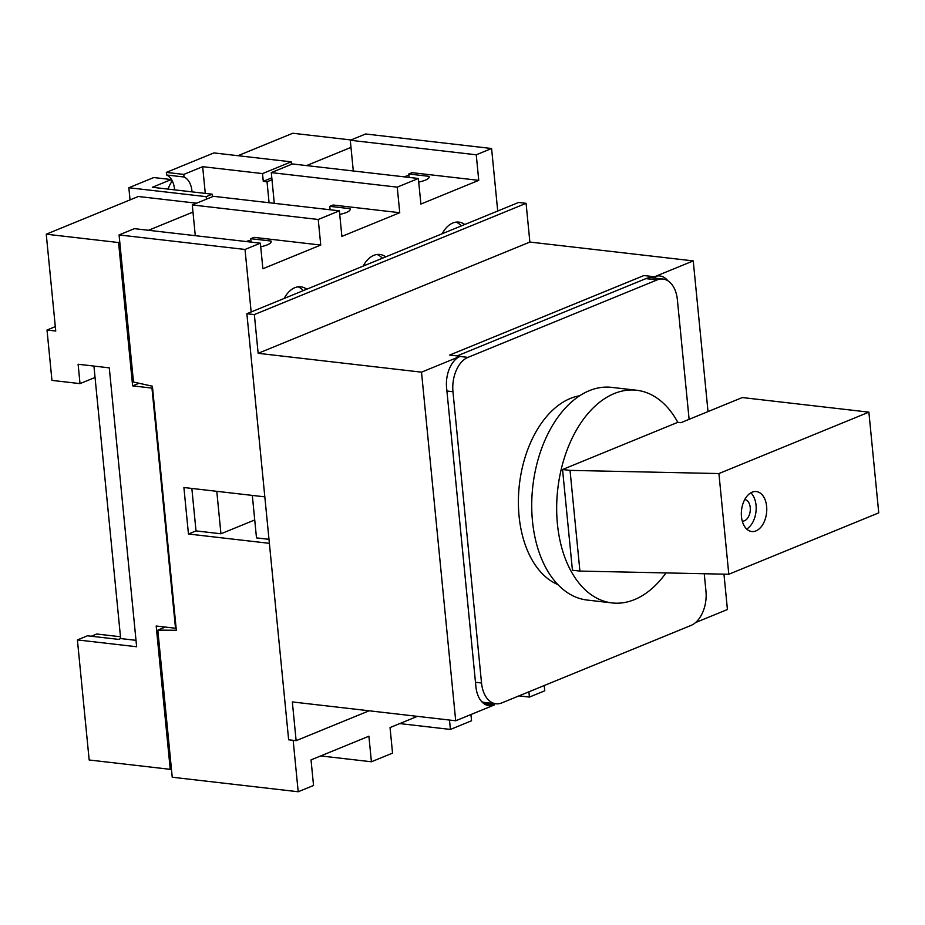 <?xml version="1.0" encoding="UTF-8"?>
<svg xmlns="http://www.w3.org/2000/svg" width="925" height="925" viewBox="0 0 925 925"><rect width="100%" height="100%" fill="white"/><g stroke="black" fill="none" stroke-linecap="round" stroke-linejoin="round"><path stroke-width="1.39" d="M579.674 395.761A96.582 60.46 96.6 0 0 519.075 516.138A96.582 60.46 96.6 0 0 557.902 584.6M689.113 419.337L677.389 299.827A28.166 17.633 96.6 0 0 663.005 279.049A28.166 17.633 96.6 0 0 657.12 279.917L467.923 357.385A28.166 17.633 96.6 0 0 452.961 391.714L481.532 682.997A28.166 17.633 96.6 0 0 495.916 703.775A28.166 17.633 96.6 0 0 501.801 702.907L690.998 625.439A28.166 17.633 96.6 0 0 705.96 591.11L704.249 573.743M481.798 701.751A28.166 17.633 96.6 0 0 484.688 702.48L495.916 703.775M663.005 279.049L651.79 277.754A28.166 17.633 96.6 0 0 645.904 278.622L457.1 355.928M166.338 172.397L183.798 174.409L202.667 166.685L262.527 173.588L291.202 161.84L213.883 152.926L166.338 172.397L166.593 174.987A20.119 12.592 -83.4 0 1 174.524 189.186A20.119 12.592 -83.4 0 1 174.582 189.845M183.798 174.409L184.052 176.999A20.119 12.592 -83.4 0 1 191.984 191.198A20.119 12.592 -83.4 0 1 192.042 191.868M168.119 189.105A20.119 12.592 -83.4 0 1 171.472 182.156L171.218 179.554L153.758 177.542L128.841 187.74L206.171 196.655L212.207 194.192L152.347 187.289L171.218 179.554M77.399 639.915L89.17 759.992L170.235 769.334L156.186 626.017L175.507 628.248L151.966 388.095L132.633 385.864L118.585 242.547L46.25 234.198L55.743 331.046L47.013 330.028L51.95 380.395L80.013 383.621L78.116 364.253L109.289 367.849L136.634 646.748L77.399 639.915L87.459 635.799L118.643 639.383L120.655 638.562L136.01 640.331M93.934 366.08L120.655 638.562M118.585 242.547L119.764 242.061M148.52 230.279L192.978 212.079M132.633 385.864L138.993 383.262M195.256 235.32L194.597 235.597M46.25 234.198L138.334 196.493L196.562 203.211M212.449 196.701L212.207 194.192M206.414 199.176L206.171 196.655M170.235 769.334L171.414 768.86M262.527 173.588L263.278 181.335L267.024 181.762L271.985 179.727M306.533 165.587L350.991 147.387M267.024 181.762L269.082 202.725M353.269 170.628L352.598 170.905M151.966 388.095L152.556 387.853M175.507 628.248L176.108 628.006M237.968 155.701L292.82 133.246L351.038 139.964M263.278 181.335L271.8 177.843M47.013 330.028L55.315 326.641M80.013 383.621L95.055 377.469M120.481 636.758L96.709 634.018L91.297 636.238M291.202 161.84L291.456 164.361M130.043 199.892L128.841 187.74M404.352 176.872L408.364 175.23M246.351 241.564L249.102 240.431M202.667 166.685L205.281 193.394M184.052 176.999L166.593 174.987M364.404 263.926A26.906 16.835 -83.4 0 1 364.947 265.382M443.584 231.296A26.906 16.835 -83.4 0 1 444.197 232.927M274.297 203.327L271.291 172.617L292.416 163.956L418.377 178.479L420.887 204.055L478.745 180.352L412.03 172.663L408.757 174.004L409.093 177.415M195.291 235.678L192.284 204.957L213.421 196.308L339.371 210.831L341.88 236.395L399.75 212.704L333.035 205.015L329.762 206.344L330.098 209.767M293.156 740.324L298.197 791.754L172.235 777.231L157.817 630.133L176.328 630.26L152.394 386.222L133.489 382.037L119.071 234.938L134.414 228.66L260.376 243.183L262.873 268.747L320.744 245.056L254.028 237.355L250.756 238.696L251.091 242.107M408.757 174.004L429.027 176.34A17.702 4.498 174.4 0 1 429.2 176.86A17.702 4.498 174.4 0 1 418.724 182.063M329.762 206.344L350.02 208.68A17.702 4.498 174.4 0 1 350.205 209.212A17.702 4.498 174.4 0 1 339.729 214.415M250.756 238.696L271.025 241.032A17.702 4.498 174.4 0 1 271.198 241.552A17.702 4.498 174.4 0 1 260.723 246.755M544.247 685.529L544.767 690.802L529.412 697.08L528.903 691.808M353.304 170.986L350.286 140.265L365.641 133.986L491.591 148.509L497.719 211.016M119.071 234.938L245.021 249.461L251.149 311.968M254.733 519.954L220.948 533.783L196.008 530.904L188.457 534.002L269.383 543.333M188.457 534.002L183.902 487.521L264.827 496.852M165.298 627.069L157.817 630.133M518.96 695.878L529.412 697.08M399.739 723.581L450.417 729.432L449.492 720.055M470.941 714.539L471.542 720.772L450.417 729.432M320.732 755.933L371.411 761.772L368.902 736.207L311.031 759.899L313.54 785.475L298.197 791.754M417.395 716.355L390.038 727.559L392.547 753.123L371.411 761.772M260.376 243.183L245.021 249.461M192.284 204.957L318.235 219.479L339.371 210.831M271.291 172.617L397.241 187.139L418.377 178.479M350.286 140.265L476.248 154.787L491.591 148.509M442.138 233.771A28.779 18.014 -83.4 0 1 458.846 222.104A28.779 18.014 -83.4 0 1 464.743 224.521M363.132 266.123A28.779 18.014 -83.4 0 1 379.84 254.456A28.779 18.014 -83.4 0 1 385.737 256.861M284.137 298.463A28.779 18.014 -83.4 0 1 300.845 286.808A28.779 18.014 -83.4 0 1 306.73 289.213M478.745 180.352L476.248 154.787M399.75 212.704L397.241 187.139M320.744 245.056L318.235 219.479M196.008 530.904L191.845 488.435M220.948 533.783L216.785 491.314M268.99 539.321L256.491 537.887L252.328 495.407M298 286.831A28.779 18.014 -83.4 0 1 303.354 290.589M271.025 241.032L271.129 242.096M376.995 254.491A28.779 18.014 -83.4 0 1 382.36 258.248M350.02 208.68L350.124 209.755M429.027 176.34L429.131 177.403M456.002 222.139A28.779 18.014 -83.4 0 1 461.367 225.897M285.224 296.567A26.906 16.835 -83.4 0 1 285.686 297.827M723.963 574.159L727.432 609.517L695.565 622.56M484.006 703.705L494.447 704.908A25.75 16.118 96.6 0 1 489.059 705.706A25.75 16.118 96.6 0 1 475.913 686.708L446.59 387.679A25.75 16.118 96.6 0 1 460.268 356.298L421.511 372.162L455.701 720.772L292.335 701.936L296.127 740.671L288.646 739.803L246.871 313.725L518.601 202.459L526.082 203.327L529.875 242.061L693.241 260.896L708.018 411.59M693.241 260.896L654.495 276.76L643.904 275.546L449.666 355.073L460.268 356.298M667.885 280.795A25.75 16.118 96.6 0 0 659.883 275.974A25.75 16.118 96.6 0 0 654.495 276.76M494.447 704.908L455.701 720.772M529.875 242.061L258.144 353.315L421.511 372.162M483.925 703.647L486.33 702.665M369.11 710.793L296.127 740.671M246.871 313.725L254.352 314.581L258.144 353.315M526.082 203.327L254.352 314.581M656.114 278.252A25.75 16.118 96.6 0 0 654.333 276.748M742.278 521.122A10.869 6.799 96.6 0 0 744.475 520.775A10.869 6.799 96.6 0 0 750.314 509.363A10.869 6.799 96.6 0 0 744.764 499.535M755.945 530.915A20.119 12.592 96.6 0 0 766.767 509.663A20.119 12.592 96.6 0 0 756.361 491.557A20.119 12.592 96.6 0 0 752.152 492.169A20.119 12.592 96.6 0 0 741.33 513.421A20.119 12.592 96.6 0 0 751.747 531.528A20.119 12.592 96.6 0 0 755.945 530.915M746.66 529.042A20.119 12.592 96.6 0 0 755.968 511.768A20.119 12.592 96.6 0 0 750.834 492.828M677.805 422.32L562.55 469.518L570.043 470.374L718.922 473.554L868.876 412.145L742.301 397.553L680.927 422.69L677.805 422.32A107.046 67.005 96.6 0 0 636.62 390.246L611.679 387.367A107.046 67.005 96.6 0 0 589.306 390.674A107.046 67.005 96.6 0 0 531.736 503.709A107.046 67.005 96.6 0 0 587.155 600.048L612.096 602.927A107.046 67.005 96.6 0 0 634.457 599.62A107.046 67.005 96.6 0 0 666 572.922M636.62 390.246A107.046 67.005 96.6 0 0 614.258 393.553A107.046 67.005 96.6 0 0 556.677 506.588A107.046 67.005 96.6 0 0 612.096 602.927M718.922 473.554L728.796 574.263L878.75 512.866L868.876 412.145M562.55 469.518L572.436 570.228L579.917 571.083L728.796 574.263M570.043 470.374L579.917 571.083M481.532 682.997L475.485 682.303M657.12 279.917L645.904 278.622M467.923 357.385L459.875 356.46M452.961 391.714L446.914 391.021M575.801 396.605L578.044 396.86M554.318 582.9L556.561 583.155"/></g></svg>
